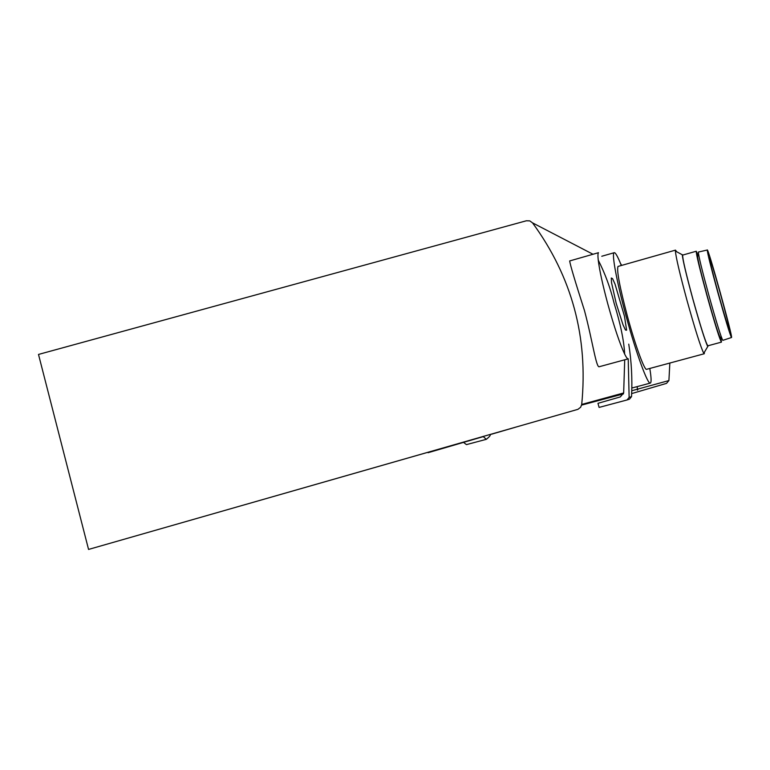 <?xml version="1.0" encoding="UTF-8"?>
<svg xmlns="http://www.w3.org/2000/svg" width="770" height="770" viewBox="0 0 770 770"><rect width="100%" height="100%" fill="white"/><g stroke="black" fill="none" stroke-linecap="round" stroke-linejoin="round"><path stroke-width="1.16" d="M718.025 292.398C724.454 315.459 728.256 327.972 729.431 329.935C730.903 330.542 709.844 254.572 709.372 257.575C709.478 260.01 712.365 271.618 718.025 292.398M717.727 292.1C725.446 319.8 730.037 334.94 731.5 337.51C733.435 338.742 707.707 245.88 707.255 250.029C707.438 253.157 710.931 267.18 717.727 292.1M698.467 252.031L698.351 252.06C698.39 255.245 701.836 269.423 708.679 294.592C716.485 322.553 721.201 337.809 722.828 340.35L731.5 337.51M697.649 255.977L697.572 255.996C697.533 258.787 700.69 271.858 707.043 295.218C714.281 321.148 718.641 335.191 720.133 337.356L721.336 337.029M698.265 255.804L696.244 251.241C696.205 254.36 699.728 268.961 706.812 295.045C714.897 324.006 719.777 339.705 721.442 342.121L720.778 337.183M682.798 255.043L682.672 255.082C682.422 258.258 685.81 272.869 692.856 298.914C700.941 327.828 705.946 343.458 707.851 345.807L721.423 342.13M683.163 254.937L682.268 254.755C682.903 260.683 686.417 275.381 692.788 298.875C700.113 325.161 705.099 341.052 707.736 346.558L708.265 345.692M676.695 251.752L675.492 250.125L675.386 251.049C675.983 257.584 679.843 273.976 686.946 300.223C695.146 329.599 700.748 347.289 703.761 353.305L704.261 353.748L704.396 352.227M618.272 266.362L617.992 266.439C616.549 270.376 619.725 287.133 627.54 316.691C635.365 345.595 644.615 370.832 646.627 369.311L704.261 353.748M621.313 265.496C617.684 256.294 615.259 252.05 614.056 252.753C611.563 253.908 616.953 282.811 626.154 316.383C636.097 353.074 647.772 384.913 650.332 383.085C651.497 382.536 651.324 377.656 649.793 368.455M631.843 387.339L632.622 387.83M628.291 358.83C627.56 359.109 626.347 357.54 624.663 354.123C619.85 343.853 614.248 327.183 607.838 304.092C602.698 284.977 599.503 270.328 598.251 260.144C597.78 255.852 597.857 253.369 598.473 252.695L569.675 260.943C570.156 264.764 575.094 281.329 584.488 310.618C592.553 340.918 596.269 368.676 599.349 366.693L628.176 358.858M581.716 404.452C588.299 337.173 571.898 276.642 532.522 222.857L529.77 220.874L526.372 220.778L38.5 354.441L88.56 549.434L577.933 409.332L580.657 407.224L581.716 404.452L623.662 392.96L624.711 359.802M631.679 393.586L666.512 383.373L668.909 380.563L638.176 388.985L637.464 390.149L637.185 386.607M668.909 380.563L669.842 363.045M628.214 358.849L629.138 397.387L627.05 399.957L599.089 407.417L597.972 403.316L620.293 396.925L623.662 392.96M240.278 506.006L483.464 436.397M428.101 452.712L429.708 451.778M492.377 433.837L490.067 434.627M483.204 436.552L486.322 439.324L466.437 444.617L463.511 442.375M616.202 303.39L622.978 324.699L625.452 330.032L626.607 330.186L624.47 316.249L615.038 284.13L612.535 278.576L611.274 278.028L611.534 282.706L616.202 303.39M627.348 399.861L629.485 399.158L631.535 396.627C632.43 379.042 631.496 361.544 628.753 344.142M621.717 265.39L620.514 263.513M532.522 222.857L593.015 254.264M631.775 390.736L637.271 389.235M491.568 434.203L515.698 427.167M629.138 397.387L631.535 396.627M707.255 250.029L698.351 252.06M697.572 255.996L698.823 255.65M682.672 255.082L696.244 251.241M682.268 254.755L675.386 251.049M707.736 346.558L703.761 353.305M617.992 266.439L675.492 250.125M632.632 387.83L650.332 383.085M601.774 256.256L614.056 252.753M428.361 452.625L482.723 436.773M491.78 434.136L514.447 427.523M486.322 439.324C489.624 436.638 490.885 435.031 490.095 434.492M581.6 405.107L623.45 393.903M624.663 354.123C623.998 340.754 620.495 323.852 614.162 303.399C610.369 287.903 605.066 273.485 598.251 260.144"/></g></svg>
